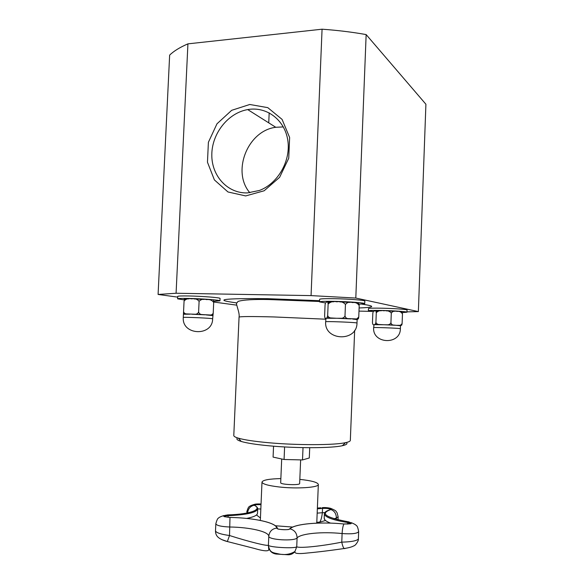 <?xml version="1.0" encoding="UTF-8"?>
<svg xmlns="http://www.w3.org/2000/svg" width="584" height="584" viewBox="0 0 584 584"><rect width="100%" height="100%" fill="white"/><g stroke="black" fill="none" stroke-linecap="round" stroke-linejoin="round"><path stroke-width="0.88" d="M280.86 478.588C269.151 478.865 262.858 480.026 261.99 482.063C262.377 483.997 268.034 485.625 278.962 486.946C296.767 489.042 319.068 487.509 318.338 484.428C317.645 482.326 311.476 480.639 299.826 479.384M300.636 459.893L299.65 483.516C300.081 485.486 280.094 484.647 280.685 482.72L281.692 458.98M273.553 446.183L273.086 457.104L284.072 459.499L302.512 459.936L309.294 457.98L309.717 447.702M371.993 311.411L358.992 311.097M177.689 297.117L158.089 294.453L176.083 293.248L311.06 295.606L355.802 298.052L418.363 311.593L406.975 311.863M236.688 305.147L213.715 302.023M368.373 310.768L368.46 308.571C368.957 308.155 373.541 308.038 382.221 308.206C394.134 308.454 407.522 309.432 407.048 309.994L406.968 312.206C407.442 311.673 394.047 310.724 382.133 310.462C373.461 310.279 368.869 310.381 368.373 310.768L373.264 311.527M319.528 301.899L319.63 299.3C320.127 298.76 325.106 298.555 334.581 298.694C348.75 298.928 365.46 300.264 364.832 301.067L364.73 303.665C365.358 302.906 348.641 301.607 334.471 301.359C324.996 301.198 320.017 301.38 319.528 301.899L325.456 302.935M177.609 298.826L177.726 296.402C177.996 296 181.595 295.854 188.523 295.964C201.991 296.183 220.84 297.672 220.08 298.431L219.971 300.84C220.73 300.132 201.874 298.672 188.406 298.439C181.478 298.322 177.879 298.446 177.609 298.826L184.106 299.884M188.968 298.847L184.157 299.125M189.939 314.17L183.434 314.25L184.07 301.016C186.026 298.884 188.559 298.176 191.661 298.884C194.837 298.293 197.319 299.11 199.1 301.329C201.042 299.293 203.524 298.716 206.546 299.607C209.627 299.198 212.007 300.147 213.7 302.439L213.481 300.57M184.157 299.176L185.281 299.483M204.137 299.431L194.129 298.95M184.07 301.016L183.288 317.455C181.726 335.471 212.605 336.778 212.656 318.784L210.941 318.514C204.728 317.864 182.493 317.017 183.288 317.455M199.1 301.329L198.604 312.104C197.764 313.688 196.45 314.396 194.669 314.221L186.537 313.922C185.062 313.871 184.077 313.133 183.566 311.703M213.7 302.439L213.211 313.082C212.62 314.433 211.627 315.068 210.24 315.002L202.21 314.572C200.473 314.579 199.268 313.754 198.604 312.104M212.656 318.784L213.211 313.082M204.823 314.82L192.005 314.228M212.802 315.594L205.845 314.886M213.729 301.278L219.971 300.84M418.363 311.593L425.911 104.244L366.146 34.58L355.802 298.052M366.146 34.58C352.159 32.084 337.464 30.295 322.069 29.2L311.06 295.606M322.069 29.2L187.924 43.858L176.083 293.248M187.924 43.858C179.857 47.34 173.769 51.093 169.645 55.115L158.089 294.453M283.342 126.918L275.772 127.283C247.521 130.78 231.563 171.718 249.85 192.749M245.703 195.925L264.158 190.771L279.597 177.339L288.737 158.264L289.627 137.51L282.087 119.399L267.793 107.646L249.777 104.485L231.68 110.318L216.978 123.808L208.393 142.277L207.466 162.228L214.401 179.923L227.979 191.975L245.703 195.925M247.477 192.91C227.651 193.625 211.569 176.018 211.809 154.826C211.809 133.648 228.001 112.931 247.711 109.588C266.494 106.164 284.809 119.822 287.803 140.328C291 160.782 277.984 183.515 259.457 190.45L247.477 192.91M325.762 319.2L273.662 316.937C251.376 316.36 239.841 316.426 239.06 317.141L233.79 435.511C233.753 436.358 235.286 437.241 238.381 438.175C244.338 439.898 254.296 441.402 268.26 442.694C296.964 445.351 334.289 445.249 345.531 442.665C348.699 442 350.298 441.241 350.334 440.394L354.663 330.332M237.615 437.934C235.951 439.015 237.184 440.197 241.309 441.482C246.966 443.154 256.369 444.606 269.516 445.84C296.533 448.388 331.624 448.242 342.341 445.716C346.56 444.782 347.889 443.709 346.319 442.489M328.106 303.176L328.485 303.206M359.065 304.235L364.73 303.665M333.814 301.767L327.456 301.935M350.064 302.395L339.735 301.884M328.004 302.607L329.004 302.738M356.999 323.025L356.203 322.842C351.641 322.164 324.726 321.215 325.66 321.762C324.069 340.895 357.028 342.268 356.999 323.025L357.131 319.594L352.605 319.032M350.962 318.922L337.406 318.287M357.131 319.645L358.423 318.689L358.758 317.017L356.787 318.944L348.181 318.616C346.633 318.594 345.567 317.725 344.991 316.024C344.071 317.703 342.604 318.455 340.596 318.28L326.025 318.258L325.66 321.762M328.135 304.082C327.836 301.862 327.354 301.183 326.682 302.052L325.412 303.045L325.069 304.863L324.609 316.097C324.887 318.317 325.361 319.032 326.025 318.258L327.077 317.805L327.668 315.557L328.135 304.082C330.361 301.804 333.267 301.045 336.858 301.811C340.508 301.183 343.37 302.067 345.451 304.454L344.991 316.024M328.872 302.833L328.055 302.855M336.194 318.251L331.325 317.973C329.529 317.959 328.317 317.148 327.668 315.557M345.451 304.454C347.276 302.257 349.619 301.636 352.473 302.578C355.371 302.14 357.612 303.14 359.204 305.6L358.758 317.017M359.204 305.6C358.904 303.483 358.393 302.789 357.671 303.512M376.213 311.761L376.724 311.79M402.23 312.593L406.968 312.206M381.41 310.739L375.388 310.805M395.134 311.279L386.192 310.849M376.096 311.374L377.14 311.476M400.39 328.683L400.5 325.762L393.696 325.076C392.368 325.098 391.441 324.361 390.93 322.864C390.054 324.346 388.689 324.981 386.82 324.784L374.089 324.653L373.636 327.639C372.307 344.1 400.42 345.275 400.39 328.683L399.909 328.58C396.624 328.077 372.84 327.23 373.636 327.639M395.711 325.288L384.454 324.77M376.286 312.681C375.921 310.776 375.366 310.177 374.614 310.885L373.176 311.688L372.826 313.192L372.453 322.762C372.804 324.66 373.344 325.295 374.089 324.653L375.169 324.39L375.913 322.426L376.286 312.681C378.213 310.754 380.731 310.119 383.841 310.783C387.009 310.265 389.491 311.024 391.295 313.053L390.93 322.864M377.125 311.491L376.125 311.447M400.5 325.814L401.785 325.018L402.106 323.638L400.383 325.31L396.47 325.332M383.316 324.733L379.52 324.536C377.782 324.58 376.578 323.879 375.913 322.426M391.295 313.053C392.776 311.184 394.674 310.637 396.989 311.418C399.346 311.024 401.171 311.863 402.471 313.937L402.106 323.638M402.471 313.937C402.186 312.199 401.697 311.579 401.011 312.075M303.023 447.629L302.512 459.936M284.605 446.942L284.072 459.499M324.813 512.621L322.368 512.708C321.426 520.023 320.521 520.548 319.769 522.125L325.551 520.519M256.493 514.964L260.435 517.993M275.991 554.034L276.057 554.041C271.582 553.296 269.041 550.602 268.421 545.952L268.414 545.106C268.333 546.558 248.923 541.718 229.519 535.521L227.344 541.536L221.73 539.579M358.664 531.615L358.379 538.93C356.941 540.821 351.4 541.894 341.771 542.142C322.353 546.069 300.045 548.456 296.73 546.799C294.599 548.843 267.706 547.237 268.414 545.106L268.793 536.243C268.224 539.901 294.657 541.47 297.095 537.908C300.942 533.455 322.529 531.498 342.107 533.55C351.816 534.229 357.328 533.579 358.664 531.615C357.904 527.644 357.167 525.673 356.444 525.709C356.174 525.016 354.473 524.009 351.334 522.68M224.117 516.599C224.424 516.095 225.767 515.796 228.154 515.694L227.979 514.891C221.555 515.774 222.219 516.628 229.994 517.446L229.519 535.521C221.066 534.345 216.387 532.82 215.496 530.958L215.503 530.885M276.057 554.041L288.182 554.771C290.934 554.8 293.19 553.698 294.964 551.457L296.73 546.799L297.095 537.908C296.891 533.097 294.526 530.068 289.985 528.841C294.84 523.753 320.623 521.621 343.961 523.987L350.707 523.768M344.918 548.624L344.159 548.529C343.246 547.624 342.45 545.492 341.771 542.142L342.107 533.55C342.377 528.841 342.998 525.651 343.961 523.987C352.21 524.089 353.59 523.344 348.086 521.76L347.743 522.541L350.926 523.702M236.542 302.87C212.474 299.687 222.752 298.285 267.363 298.665L319.579 300.687M361.81 304.14C375.833 306.133 374.928 307.41 359.116 307.972M292.679 527.06L275.4 525.761M260.428 520.446L260.354 519.979L260.325 520.432M316.776 523.154L316.798 522.344L316.47 523.162M330.529 523.118C326.273 521.476 324.164 519.855 324.2 518.264L324.879 519.862M316.798 522.3L319.769 522.125L318.032 523.111M260.829 509L257.697 508.912M317.346 508.825L322.536 508.409L322.368 512.708L317.17 513.139M228.074 517.344L228.154 515.694C246.791 514.803 256.639 512.533 257.697 508.89L257.507 513.27C257.332 515.3 253.726 517.015 246.682 518.424M254.478 505.284C255.456 504.7 257.632 504.518 261.012 504.729M348.991 521.913L348.086 521.76C325.449 517.526 319.711 513.46 330.873 509.547C334.355 508.715 326.887 507.131 322.149 507.679L322.536 508.409C326.777 508.219 329.595 508.591 330.989 509.518M289.27 529.214L289.985 528.841C288.773 530.403 276.59 529.695 276.758 528.067C272.056 528.761 269.399 531.491 268.793 536.243C268.713 531.557 249.806 527.264 229.899 527.009C221.314 526.659 216.627 525.578 215.824 523.775C216.876 519.979 217.781 518.088 218.547 518.088C218.861 517.446 220.606 516.606 223.789 515.57M277.488 528.71L276.758 528.067C276.385 522.673 253.69 517.782 229.994 517.446M334.121 518.782L336.391 517.971C336.245 513.679 334.406 510.869 330.873 509.547L330.464 509.635C326.58 510.708 324.551 512.102 324.383 513.825C324.777 517.11 332.566 520.015 347.743 522.541L347.684 524.111M320.908 507.795L317.375 508.065M257.697 508.89C257.712 507.657 256.697 506.51 254.653 505.437L254.179 505.24C262.997 509.314 251.054 514.234 227.979 514.891L227.461 514.913M261.041 503.992C255.624 503.788 253.332 504.204 254.179 505.24C250.324 506.138 248.134 508.693 247.609 512.905M336.333 519.402L336.391 517.971L338.136 516.811L337.092 512.716C335.603 511.27 337.34 511.197 331.427 508.664M254.062 504.481C251.288 505.321 249.748 506.021 249.419 506.591C248.711 506.503 247.82 508.299 246.747 511.978L247.579 512.905M184.128 299.782L184.807 299.782M186.508 313.915L183.471 313.681M194.669 314.221L202.21 314.564M210.276 314.995L213.043 315.002M275.772 127.283L247.711 109.588M269.18 112.822L268.742 122.852M239.06 317.141C239.798 313.338 236.819 306.556 236.432 303.476L238.075 301.388C243.47 299.826 253.836 299.22 269.188 299.555L319.543 301.483M342.341 445.716L345.531 442.665M241.309 441.482L238.381 438.175M356.809 318.937L358.423 318.689M340.611 318.28L348.159 318.616M331.289 317.973L327.077 317.798M400.405 325.31L401.785 325.018M386.82 324.777L393.689 325.076M379.498 324.536L375.176 324.39M316.798 522.344L318.338 484.428M260.354 519.979L261.99 482.063M343.969 523.979C320.908 521.702 295.555 523.534 289.642 528.863M289.204 529.235C288.678 530.148 277.466 529.505 277.612 528.768M277.466 528.578C276.531 522.476 253.726 517.847 229.987 517.439L224.344 516.687M324.383 513.825L324.2 518.264M338.012 519.826L338.136 516.811M358.379 538.93C358.868 540.74 355.335 545.806 353.816 545.857C352.079 546.916 348.86 547.807 344.159 548.529C324.427 551.34 314.207 552.384 307.199 553.033C299.008 553.982 294.898 553.647 294.876 552.026L294.964 551.457C289.963 554.523 284.32 555.296 278.028 553.771C270.947 552.428 270.071 551.792 268.421 545.952L268.822 549.967C267.654 551.457 262.851 550.946 254.405 548.442L227.344 541.536C226.818 541.463 221.752 540.083 218.847 537.842C216.62 536.258 215.503 533.959 215.496 530.951L215.824 523.775"/></g></svg>
